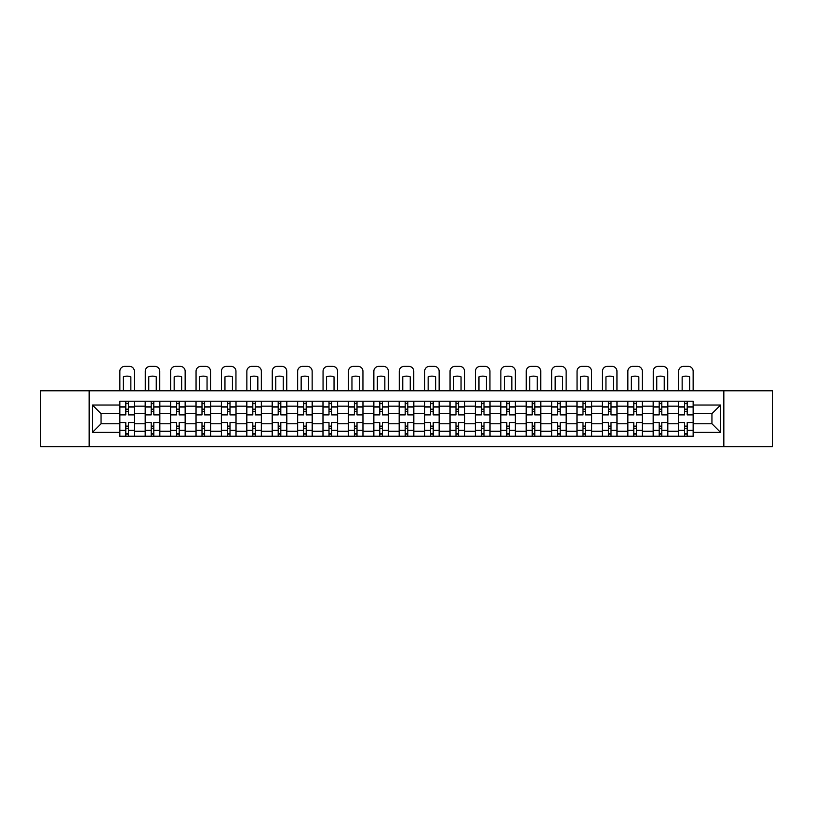 <?xml version="1.0" encoding="UTF-8"?>
<svg xmlns="http://www.w3.org/2000/svg" width="813" height="813" viewBox="0 0 813 813"><rect width="100%" height="100%" fill="white"/><g stroke="black" fill="none" stroke-linecap="round" stroke-linejoin="round"><path stroke-width="1.22" d="M723.834 446.632L772.35 446.632L772.35 390.789L40.65 390.789L40.65 446.632L723.834 446.632L723.834 390.789M145.181 436.215L145.181 406.175L134.43 406.175L134.43 436.215M134.43 406.175L134.43 401.205M145.181 406.175L145.181 401.205M159.836 401.205L159.836 436.215M170.578 436.215L170.578 401.205M185.232 401.205L185.232 436.215M195.974 436.215L195.974 401.205M210.628 401.205L210.628 436.215M221.38 436.215L221.38 401.205M236.034 401.205L236.034 436.215M246.776 436.215L246.776 401.205M261.43 401.205L261.43 436.215M272.172 436.215L272.172 401.205M286.826 401.205L286.826 436.215M297.578 436.215L297.578 401.205M312.233 401.205L312.233 436.215M322.974 436.215L322.974 401.205M337.629 401.205L337.629 436.215M348.371 436.215L348.371 401.205M363.025 401.205L363.025 436.215M373.777 436.215L373.777 401.205M388.431 401.205L388.431 436.215M399.173 436.215L399.173 401.205M413.827 401.205L413.827 436.215M424.569 436.215L424.569 401.205M439.223 401.205L439.223 436.215M449.975 436.215L449.975 401.205M464.63 401.205L464.63 436.215M475.371 436.215L475.371 401.205M490.026 401.205L490.026 436.215M500.767 436.215L500.767 401.205M515.422 401.205L515.422 436.215M526.174 436.215L526.174 401.205M540.828 401.205L540.828 436.215M551.57 436.215L551.57 401.205M566.224 401.205L566.224 436.215M576.966 436.215L576.966 401.205M591.62 401.205L591.62 436.215M602.372 436.215L602.372 401.205M617.026 401.205L617.026 436.215M627.768 436.215L627.768 401.205M642.422 401.205L642.422 436.215M653.164 436.215L653.164 401.205M667.819 401.205L667.819 436.215M678.57 436.215L678.57 401.205M678.57 423.756L667.819 423.756M653.164 423.756L642.422 423.756M627.768 423.756L617.026 423.756M602.372 423.756L591.62 423.756M576.966 423.756L566.224 423.756M551.57 423.756L540.828 423.756M526.174 423.756L515.422 423.756M500.767 423.756L490.026 423.756M475.371 423.756L464.63 423.756M449.975 423.756L439.223 423.756M424.569 423.756L413.827 423.756M399.173 423.756L388.431 423.756M373.777 423.756L363.025 423.756M348.371 423.756L337.629 423.756M322.974 423.756L312.233 423.756M297.578 423.756L286.826 423.756M272.172 423.756L261.43 423.756M246.776 423.756L236.034 423.756M221.38 423.756L210.628 423.756M195.974 423.756L185.232 423.756M170.578 423.756L159.836 423.756M145.181 423.756L134.43 423.756M678.57 413.665L667.819 413.665M653.164 413.665L642.422 413.665M627.768 413.665L617.026 413.665M602.372 413.665L591.62 413.665M576.966 413.665L566.224 413.665M551.57 413.665L540.828 413.665M526.174 413.665L515.422 413.665M500.767 413.665L490.026 413.665M475.371 413.665L464.63 413.665M449.975 413.665L439.223 413.665M424.569 413.665L413.827 413.665M399.173 413.665L388.431 413.665M373.777 413.665L363.025 413.665M348.371 413.665L337.629 413.665M322.974 413.665L312.233 413.665M297.578 413.665L286.826 413.665M272.172 413.665L261.43 413.665M246.776 413.665L236.034 413.665M221.38 413.665L210.628 413.665M195.974 413.665L185.232 413.665M170.578 413.665L159.836 413.665M145.181 413.665L134.43 413.665M101.056 423.756L119.775 423.756L119.775 413.665L101.056 413.665L101.056 423.756L92.428 432.384L92.428 405.037L119.775 405.037L119.775 413.665M693.225 413.665L693.225 423.756L711.944 423.756L711.944 413.665L693.225 413.665L693.225 401.205L119.775 401.205L119.775 405.037M693.225 405.037L720.572 405.037L720.572 432.384L693.225 432.384L693.225 423.756M119.775 423.756L119.775 436.215L693.225 436.215L693.225 432.384M119.775 432.384L92.428 432.384M89.166 446.632L89.166 390.789M128.413 433.776L125.802 433.776M125.802 403.655L128.413 403.655M153.809 433.776L151.208 433.776M151.208 403.655L153.809 403.655M179.206 433.776L176.604 433.776M176.604 403.655L179.206 403.655M204.612 433.776L202 433.776M202 403.655L204.612 403.655M230.008 433.776L227.406 433.776M227.406 403.655L230.008 403.655M255.404 433.776L252.802 433.776M252.802 403.655L255.404 403.655M280.81 433.776L278.198 433.776M278.198 403.655L280.81 403.655M306.206 433.776L303.595 433.776M303.595 403.655L306.206 403.655M331.602 433.776L329.001 433.776M329.001 403.655L331.602 403.655M357.009 433.776L354.397 433.776M354.397 403.655L357.009 403.655M382.405 433.776L379.793 433.776M379.793 403.655L382.405 403.655M407.801 433.776L405.199 433.776M405.199 403.655L407.801 403.655M433.207 433.776L430.595 433.776M430.595 403.655L433.207 403.655M458.603 433.776L455.991 433.776M455.991 403.655L458.603 403.655M483.999 433.776L481.398 433.776M481.398 403.655L483.999 403.655M509.405 433.776L506.794 433.776M506.794 403.655L509.405 403.655M534.802 433.776L532.19 433.776M532.19 403.655L534.802 403.655M560.198 433.776L557.596 433.776M557.596 403.655L560.198 403.655M585.594 433.776L582.992 433.776M582.992 403.655L585.594 403.655M611 433.776L608.388 433.776M608.388 403.655L611 403.655M636.396 433.776L633.794 433.776M633.794 403.655L636.396 403.655M661.792 433.776L659.191 433.776M659.191 403.655L661.792 403.655M687.198 433.776L684.587 433.776M684.587 403.655L687.198 403.655M92.428 405.037L101.056 413.665M711.944 423.756L720.572 432.384M711.944 413.665L720.572 405.037M134.348 436.215L134.348 414.884L128.413 414.884L128.413 401.205M125.802 401.205L125.802 414.884L119.857 414.884L119.857 401.205M134.348 414.884L134.348 401.205M119.857 436.215L119.857 422.536L125.802 422.536L125.802 436.215M128.413 436.215L128.413 422.536L134.348 422.536M125.802 411.307L128.413 411.307M119.857 422.536L119.857 414.884M128.413 426.124L125.802 426.124M128.413 434.101L125.802 434.101M125.802 428.238L128.413 428.238M128.413 409.183L125.802 409.183M125.802 403.329L128.413 403.329M134.348 390.789L134.348 371.246A4.888 4.888 0 0 0 129.47 366.368L124.745 366.368A4.888 4.888 0 0 0 119.857 371.246L119.857 390.789M123.363 390.789L123.363 376.856A10.091 10.091 0 0 1 130.852 376.856L130.852 390.789M159.755 436.215L159.755 414.884L153.809 414.884L153.809 401.205M151.208 401.205L151.208 414.884L145.263 414.884L145.263 401.205M159.755 414.884L159.755 401.205M145.263 436.215L145.263 422.536L151.208 422.536L151.208 436.215M153.809 436.215L153.809 422.536L159.755 422.536M151.208 411.307L153.809 411.307M145.263 422.536L145.263 414.884M153.809 426.124L151.208 426.124M153.809 434.101L151.208 434.101M151.208 428.238L153.809 428.238M153.809 409.183L151.208 409.183M151.208 403.329L153.809 403.329M159.755 390.789L159.755 371.246A4.888 4.888 0 0 0 154.866 366.368L150.141 366.368A4.888 4.888 0 0 0 145.263 371.246L145.263 390.789M148.759 390.789L148.759 376.856A10.091 10.091 0 0 1 156.248 376.856L156.248 390.789M185.151 436.215L185.151 414.884L179.206 414.884L179.206 401.205M176.604 401.205L176.604 414.884L170.659 414.884L170.659 401.205M185.151 414.884L185.151 401.205M170.659 436.215L170.659 422.536L176.604 422.536L176.604 436.215M179.206 436.215L179.206 422.536L185.151 422.536M176.604 411.307L179.206 411.307M170.659 422.536L170.659 414.884M179.206 426.124L176.604 426.124M179.206 434.101L176.604 434.101M176.604 428.238L179.206 428.238M179.206 409.183L176.604 409.183M176.604 403.329L179.206 403.329M185.151 390.789L185.151 371.246A4.888 4.888 0 0 0 180.262 366.368L175.547 366.368A4.888 4.888 0 0 0 170.659 371.246L170.659 390.789M174.165 390.789L174.165 376.856A10.091 10.091 0 0 1 181.645 376.856L181.645 390.789M210.547 436.215L210.547 414.884L204.612 414.884L204.612 401.205M202 401.205L202 414.884L196.055 414.884L196.055 401.205M210.547 414.884L210.547 401.205M196.055 436.215L196.055 422.536L202 422.536L202 436.215M204.612 436.215L204.612 422.536L210.547 422.536M202 411.307L204.612 411.307M196.055 422.536L196.055 414.884M204.612 426.124L202 426.124M204.612 434.101L202 434.101M202 428.238L204.612 428.238M204.612 409.183L202 409.183M202 403.329L204.612 403.329M210.547 390.789L210.547 371.246A4.888 4.888 0 0 0 205.669 366.368L200.943 366.368A4.888 4.888 0 0 0 196.055 371.246L196.055 390.789M199.561 390.789L199.561 376.856A10.091 10.091 0 0 1 207.051 376.856L207.051 390.789M235.953 436.215L235.953 414.884L230.008 414.884L230.008 401.205M227.406 401.205L227.406 414.884L221.461 414.884L221.461 401.205M235.953 414.884L235.953 401.205M221.461 436.215L221.461 422.536L227.406 422.536L227.406 436.215M230.008 436.215L230.008 422.536L235.953 422.536M227.406 411.307L230.008 411.307M221.461 422.536L221.461 414.884M230.008 426.124L227.406 426.124M230.008 434.101L227.406 434.101M227.406 428.238L230.008 428.238M230.008 409.183L227.406 409.183M227.406 403.329L230.008 403.329M235.953 390.789L235.953 371.246A4.888 4.888 0 0 0 231.065 366.368L226.339 366.368A4.888 4.888 0 0 0 221.461 371.246L221.461 390.789M224.957 390.789L224.957 376.856A10.091 10.091 0 0 1 232.447 376.856L232.447 390.789M261.349 436.215L261.349 414.884L255.404 414.884L255.404 401.205M252.802 401.205L252.802 414.884L246.857 414.884L246.857 401.205M261.349 414.884L261.349 401.205M246.857 436.215L246.857 422.536L252.802 422.536L252.802 436.215M255.404 436.215L255.404 422.536L261.349 422.536M252.802 411.307L255.404 411.307M246.857 422.536L246.857 414.884M255.404 426.124L252.802 426.124M255.404 434.101L252.802 434.101M252.802 428.238L255.404 428.238M255.404 409.183L252.802 409.183M252.802 403.329L255.404 403.329M261.349 390.789L261.349 371.246A4.888 4.888 0 0 0 256.461 366.368L251.745 366.368A4.888 4.888 0 0 0 246.857 371.246L246.857 390.789M250.363 390.789L250.363 376.856A10.091 10.091 0 0 1 257.843 376.856L257.843 390.789M286.745 436.215L286.745 414.884L280.81 414.884L280.81 401.205M278.198 401.205L278.198 414.884L272.253 414.884L272.253 401.205M286.745 414.884L286.745 401.205M272.253 436.215L272.253 422.536L278.198 422.536L278.198 436.215M280.81 436.215L280.81 422.536L286.745 422.536M278.198 411.307L280.81 411.307M272.253 422.536L272.253 414.884M280.81 426.124L278.198 426.124M280.81 434.101L278.198 434.101M278.198 428.238L280.81 428.238M280.81 409.183L278.198 409.183M278.198 403.329L280.81 403.329M286.745 390.789L286.745 371.246A4.888 4.888 0 0 0 281.867 366.368L277.142 366.368A4.888 4.888 0 0 0 272.253 371.246L272.253 390.789M275.759 390.789L275.759 376.856A10.091 10.091 0 0 1 283.249 376.856L283.249 390.789M312.151 436.215L312.151 414.884L306.206 414.884L306.206 401.205M303.595 401.205L303.595 414.884L297.66 414.884L297.66 401.205M312.151 414.884L312.151 401.205M297.66 436.215L297.66 422.536L303.595 422.536L303.595 436.215M306.206 436.215L306.206 422.536L312.151 422.536M303.595 411.307L306.206 411.307M297.66 422.536L297.66 414.884M306.206 426.124L303.595 426.124M306.206 434.101L303.595 434.101M303.595 428.238L306.206 428.238M306.206 409.183L303.595 409.183M303.595 403.329L306.206 403.329M312.151 390.789L312.151 371.246A4.888 4.888 0 0 0 307.263 366.368L302.538 366.368A4.888 4.888 0 0 0 297.66 371.246L297.66 390.789M301.156 390.789L301.156 376.856A10.091 10.091 0 0 1 308.645 376.856L308.645 390.789M337.547 436.215L337.547 414.884L331.602 414.884L331.602 401.205M329.001 401.205L329.001 414.884L323.056 414.884L323.056 401.205M337.547 414.884L337.547 401.205M323.056 436.215L323.056 422.536L329.001 422.536L329.001 436.215M331.602 436.215L331.602 422.536L337.547 422.536M329.001 411.307L331.602 411.307M323.056 422.536L323.056 414.884M331.602 426.124L329.001 426.124M331.602 434.101L329.001 434.101M329.001 428.238L331.602 428.238M331.602 409.183L329.001 409.183M329.001 403.329L331.602 403.329M337.547 390.789L337.547 371.246A4.888 4.888 0 0 0 332.659 366.368L327.944 366.368A4.888 4.888 0 0 0 323.056 371.246L323.056 390.789M326.562 390.789L326.562 376.856A10.091 10.091 0 0 1 334.041 376.856L334.041 390.789M362.944 436.215L362.944 414.884L357.009 414.884L357.009 401.205M354.397 401.205L354.397 414.884L348.452 414.884L348.452 401.205M362.944 414.884L362.944 401.205M348.452 436.215L348.452 422.536L354.397 422.536L354.397 436.215M357.009 436.215L357.009 422.536L362.944 422.536M354.397 411.307L357.009 411.307M348.452 422.536L348.452 414.884M357.009 426.124L354.397 426.124M357.009 434.101L354.397 434.101M354.397 428.238L357.009 428.238M357.009 409.183L354.397 409.183M354.397 403.329L357.009 403.329M362.944 390.789L362.944 371.246A4.888 4.888 0 0 0 358.066 366.368L353.34 366.368A4.888 4.888 0 0 0 348.452 371.246L348.452 390.789M351.958 390.789L351.958 376.856A10.091 10.091 0 0 1 359.448 376.856L359.448 390.789M388.35 436.215L388.35 414.884L382.405 414.884L382.405 401.205M379.793 401.205L379.793 414.884L373.858 414.884L373.858 401.205M388.35 414.884L388.35 401.205M373.858 436.215L373.858 422.536L379.793 422.536L379.793 436.215M382.405 436.215L382.405 422.536L388.35 422.536M379.793 411.307L382.405 411.307M373.858 422.536L373.858 414.884M382.405 426.124L379.793 426.124M382.405 434.101L379.793 434.101M379.793 428.238L382.405 428.238M382.405 409.183L379.793 409.183M379.793 403.329L382.405 403.329M388.35 390.789L388.35 371.246A4.888 4.888 0 0 0 383.462 366.368L378.736 366.368A4.888 4.888 0 0 0 373.858 371.246L373.858 390.789M377.354 390.789L377.354 376.856A10.091 10.091 0 0 1 384.844 376.856L384.844 390.789M413.746 436.215L413.746 414.884L407.801 414.884L407.801 401.205M405.199 401.205L405.199 414.884L399.254 414.884L399.254 401.205M413.746 414.884L413.746 401.205M399.254 436.215L399.254 422.536L405.199 422.536L405.199 436.215M407.801 436.215L407.801 422.536L413.746 422.536M405.199 411.307L407.801 411.307M399.254 422.536L399.254 414.884M407.801 426.124L405.199 426.124M407.801 434.101L405.199 434.101M405.199 428.238L407.801 428.238M407.801 409.183L405.199 409.183M405.199 403.329L407.801 403.329M413.746 390.789L413.746 371.246A4.888 4.888 0 0 0 408.858 366.368L404.142 366.368A4.888 4.888 0 0 0 399.254 371.246L399.254 390.789M402.76 390.789L402.76 376.856A10.091 10.091 0 0 1 410.24 376.856L410.24 390.789M439.142 436.215L439.142 414.884L433.207 414.884L433.207 401.205M430.595 401.205L430.595 414.884L424.65 414.884L424.65 401.205M439.142 414.884L439.142 401.205M424.65 436.215L424.65 422.536L430.595 422.536L430.595 436.215M433.207 436.215L433.207 422.536L439.142 422.536M430.595 411.307L433.207 411.307M424.65 422.536L424.65 414.884M433.207 426.124L430.595 426.124M433.207 434.101L430.595 434.101M430.595 428.238L433.207 428.238M433.207 409.183L430.595 409.183M430.595 403.329L433.207 403.329M439.142 390.789L439.142 371.246A4.888 4.888 0 0 0 434.264 366.368L429.538 366.368A4.888 4.888 0 0 0 424.65 371.246L424.65 390.789M428.156 390.789L428.156 376.856A10.091 10.091 0 0 1 435.646 376.856L435.646 390.789M464.548 436.215L464.548 414.884L458.603 414.884L458.603 401.205M455.991 401.205L455.991 414.884L450.056 414.884L450.056 401.205M464.548 414.884L464.548 401.205M450.056 436.215L450.056 422.536L455.991 422.536L455.991 436.215M458.603 436.215L458.603 422.536L464.548 422.536M455.991 411.307L458.603 411.307M450.056 422.536L450.056 414.884M458.603 426.124L455.991 426.124M458.603 434.101L455.991 434.101M455.991 428.238L458.603 428.238M458.603 409.183L455.991 409.183M455.991 403.329L458.603 403.329M464.548 390.789L464.548 371.246A4.888 4.888 0 0 0 459.66 366.368L454.934 366.368A4.888 4.888 0 0 0 450.056 371.246L450.056 390.789M453.552 390.789L453.552 376.856A10.091 10.091 0 0 1 461.042 376.856L461.042 390.789M489.944 436.215L489.944 414.884L483.999 414.884L483.999 401.205M481.398 401.205L481.398 414.884L475.453 414.884L475.453 401.205M489.944 414.884L489.944 401.205M475.453 436.215L475.453 422.536L481.398 422.536L481.398 436.215M483.999 436.215L483.999 422.536L489.944 422.536M481.398 411.307L483.999 411.307M475.453 422.536L475.453 414.884M483.999 426.124L481.398 426.124M483.999 434.101L481.398 434.101M481.398 428.238L483.999 428.238M483.999 409.183L481.398 409.183M481.398 403.329L483.999 403.329M489.944 390.789L489.944 371.246A4.888 4.888 0 0 0 485.056 366.368L480.341 366.368A4.888 4.888 0 0 0 475.453 371.246L475.453 390.789M478.959 390.789L478.959 376.856A10.091 10.091 0 0 1 486.438 376.856L486.438 390.789M515.34 436.215L515.34 414.884L509.405 414.884L509.405 401.205M506.794 401.205L506.794 414.884L500.849 414.884L500.849 401.205M515.34 414.884L515.34 401.205M500.849 436.215L500.849 422.536L506.794 422.536L506.794 436.215M509.405 436.215L509.405 422.536L515.34 422.536M506.794 411.307L509.405 411.307M500.849 422.536L500.849 414.884M509.405 426.124L506.794 426.124M509.405 434.101L506.794 434.101M506.794 428.238L509.405 428.238M509.405 409.183L506.794 409.183M506.794 403.329L509.405 403.329M515.34 390.789L515.34 371.246A4.888 4.888 0 0 0 510.462 366.368L505.737 366.368A4.888 4.888 0 0 0 500.849 371.246L500.849 390.789M504.355 390.789L504.355 376.856A10.091 10.091 0 0 1 511.844 376.856L511.844 390.789M540.747 436.215L540.747 414.884L534.802 414.884L534.802 401.205M532.19 401.205L532.19 414.884L526.255 414.884L526.255 401.205M540.747 414.884L540.747 401.205M526.255 436.215L526.255 422.536L532.19 422.536L532.19 436.215M534.802 436.215L534.802 422.536L540.747 422.536M532.19 411.307L534.802 411.307M526.255 422.536L526.255 414.884M534.802 426.124L532.19 426.124M534.802 434.101L532.19 434.101M532.19 428.238L534.802 428.238M534.802 409.183L532.19 409.183M532.19 403.329L534.802 403.329M540.747 390.789L540.747 371.246A4.888 4.888 0 0 0 535.858 366.368L531.133 366.368A4.888 4.888 0 0 0 526.255 371.246L526.255 390.789M529.751 390.789L529.751 376.856A10.091 10.091 0 0 1 537.241 376.856L537.241 390.789M566.143 436.215L566.143 414.884L560.198 414.884L560.198 401.205M557.596 401.205L557.596 414.884L551.651 414.884L551.651 401.205M566.143 414.884L566.143 401.205M551.651 436.215L551.651 422.536L557.596 422.536L557.596 436.215M560.198 436.215L560.198 422.536L566.143 422.536M557.596 411.307L560.198 411.307M551.651 422.536L551.651 414.884M560.198 426.124L557.596 426.124M560.198 434.101L557.596 434.101M557.596 428.238L560.198 428.238M560.198 409.183L557.596 409.183M557.596 403.329L560.198 403.329M566.143 390.789L566.143 371.246A4.888 4.888 0 0 0 561.255 366.368L556.539 366.368A4.888 4.888 0 0 0 551.651 371.246L551.651 390.789M555.157 390.789L555.157 376.856A10.091 10.091 0 0 1 562.637 376.856L562.637 390.789M591.539 436.215L591.539 414.884L585.594 414.884L585.594 401.205M582.992 401.205L582.992 414.884L577.047 414.884L577.047 401.205M591.539 414.884L591.539 401.205M577.047 436.215L577.047 422.536L582.992 422.536L582.992 436.215M585.594 436.215L585.594 422.536L591.539 422.536M582.992 411.307L585.594 411.307M577.047 422.536L577.047 414.884M585.594 426.124L582.992 426.124M585.594 434.101L582.992 434.101M582.992 428.238L585.594 428.238M585.594 409.183L582.992 409.183M582.992 403.329L585.594 403.329M591.539 390.789L591.539 371.246A4.888 4.888 0 0 0 586.661 366.368L581.935 366.368A4.888 4.888 0 0 0 577.047 371.246L577.047 390.789M580.553 390.789L580.553 376.856A10.091 10.091 0 0 1 588.043 376.856L588.043 390.789M616.945 436.215L616.945 414.884L611 414.884L611 401.205M608.388 401.205L608.388 414.884L602.453 414.884L602.453 401.205M616.945 414.884L616.945 401.205M602.453 436.215L602.453 422.536L608.388 422.536L608.388 436.215M611 436.215L611 422.536L616.945 422.536M608.388 411.307L611 411.307M602.453 422.536L602.453 414.884M611 426.124L608.388 426.124M611 434.101L608.388 434.101M608.388 428.238L611 428.238M611 409.183L608.388 409.183M608.388 403.329L611 403.329M616.945 390.789L616.945 371.246A4.888 4.888 0 0 0 612.057 366.368L607.331 366.368A4.888 4.888 0 0 0 602.453 371.246L602.453 390.789M605.949 390.789L605.949 376.856A10.091 10.091 0 0 1 613.439 376.856L613.439 390.789M642.341 436.215L642.341 414.884L636.396 414.884L636.396 401.205M633.794 401.205L633.794 414.884L627.849 414.884L627.849 401.205M642.341 414.884L642.341 401.205M627.849 436.215L627.849 422.536L633.794 422.536L633.794 436.215M636.396 436.215L636.396 422.536L642.341 422.536M633.794 411.307L636.396 411.307M627.849 422.536L627.849 414.884M636.396 426.124L633.794 426.124M636.396 434.101L633.794 434.101M633.794 428.238L636.396 428.238M636.396 409.183L633.794 409.183M633.794 403.329L636.396 403.329M642.341 390.789L642.341 371.246A4.888 4.888 0 0 0 637.453 366.368L632.738 366.368A4.888 4.888 0 0 0 627.849 371.246L627.849 390.789M631.355 390.789L631.355 376.856A10.091 10.091 0 0 1 638.835 376.856L638.835 390.789M667.737 436.215L667.737 414.884L661.792 414.884L661.792 401.205M659.191 401.205L659.191 414.884L653.245 414.884L653.245 401.205M667.737 414.884L667.737 401.205M653.245 436.215L653.245 422.536L659.191 422.536L659.191 436.215M661.792 436.215L661.792 422.536L667.737 422.536M659.191 411.307L661.792 411.307M653.245 422.536L653.245 414.884M661.792 426.124L659.191 426.124M661.792 434.101L659.191 434.101M659.191 428.238L661.792 428.238M661.792 409.183L659.191 409.183M659.191 403.329L661.792 403.329M667.737 390.789L667.737 371.246A4.888 4.888 0 0 0 662.859 366.368L658.134 366.368A4.888 4.888 0 0 0 653.245 371.246L653.245 390.789M656.752 390.789L656.752 376.856A10.091 10.091 0 0 1 664.241 376.856L664.241 390.789M693.143 436.215L693.143 414.884L687.198 414.884L687.198 401.205M684.587 401.205L684.587 414.884L678.652 414.884L678.652 401.205M693.143 414.884L693.143 401.205M678.652 436.215L678.652 422.536L684.587 422.536L684.587 436.215M687.198 436.215L687.198 422.536L693.143 422.536M684.587 411.307L687.198 411.307M678.652 422.536L678.652 414.884M687.198 426.124L684.587 426.124M687.198 434.101L684.587 434.101M684.587 428.238L687.198 428.238M687.198 409.183L684.587 409.183M684.587 403.329L687.198 403.329M693.143 390.789L693.143 371.246A4.888 4.888 0 0 0 688.255 366.368L683.53 366.368A4.888 4.888 0 0 0 678.652 371.246L678.652 390.789M682.148 390.789L682.148 376.856A10.091 10.091 0 0 1 689.637 376.856L689.637 390.789M653.164 406.175L642.422 406.175M627.768 406.175L617.026 406.175M602.372 406.175L591.62 406.175M576.966 406.175L566.224 406.175M551.57 406.175L540.828 406.175M526.174 406.175L515.422 406.175M500.767 406.175L490.026 406.175M475.371 406.175L464.63 406.175M449.975 406.175L439.223 406.175M424.569 406.175L413.827 406.175M399.173 406.175L388.431 406.175M373.777 406.175L363.025 406.175M348.371 406.175L337.629 406.175M322.974 406.175L312.233 406.175M297.578 406.175L286.826 406.175M272.172 406.175L261.43 406.175M246.776 406.175L236.034 406.175M221.38 406.175L210.628 406.175M195.974 406.175L185.232 406.175M170.578 406.175L159.836 406.175M678.57 406.175L667.819 406.175M653.164 431.246L642.422 431.246M627.768 431.246L617.026 431.246M602.372 431.246L591.62 431.246M576.966 431.246L566.224 431.246M551.57 431.246L540.828 431.246M526.174 431.246L515.422 431.246M500.767 431.246L490.026 431.246M475.371 431.246L464.63 431.246M449.975 431.246L439.223 431.246M424.569 431.246L413.827 431.246M399.173 431.246L388.431 431.246M373.777 431.246L363.025 431.246M348.371 431.246L337.629 431.246M322.974 431.246L312.233 431.246M297.578 431.246L286.826 431.246M272.172 431.246L261.43 431.246M246.776 431.246L236.034 431.246M221.38 431.246L210.628 431.246M195.974 431.246L185.232 431.246M170.578 431.246L159.836 431.246M145.181 431.246L134.43 431.246M678.57 431.246L667.819 431.246M134.348 406.825L128.413 406.825M125.802 406.825L119.857 406.825M125.802 407.039L119.857 407.039M125.802 430.382L119.857 430.382M125.802 430.595L119.857 430.595M134.348 430.595L128.413 430.595M134.348 407.039L128.413 407.039M134.348 430.382L128.413 430.382M159.755 406.825L153.809 406.825M151.208 406.825L145.263 406.825M151.208 407.039L145.263 407.039M151.208 430.382L145.263 430.382M151.208 430.595L145.263 430.595M159.755 430.595L153.809 430.595M159.755 407.039L153.809 407.039M159.755 430.382L153.809 430.382M185.151 406.825L179.206 406.825M176.604 406.825L170.659 406.825M176.604 407.039L170.659 407.039M176.604 430.382L170.659 430.382M176.604 430.595L170.659 430.595M185.151 430.595L179.206 430.595M185.151 407.039L179.206 407.039M185.151 430.382L179.206 430.382M210.547 406.825L204.612 406.825M202 406.825L196.055 406.825M202 407.039L196.055 407.039M202 430.382L196.055 430.382M202 430.595L196.055 430.595M210.547 430.595L204.612 430.595M210.547 407.039L204.612 407.039M210.547 430.382L204.612 430.382M235.953 406.825L230.008 406.825M227.406 406.825L221.461 406.825M227.406 407.039L221.461 407.039M227.406 430.382L221.461 430.382M227.406 430.595L221.461 430.595M235.953 430.595L230.008 430.595M235.953 407.039L230.008 407.039M235.953 430.382L230.008 430.382M261.349 406.825L255.404 406.825M252.802 406.825L246.857 406.825M252.802 407.039L246.857 407.039M252.802 430.382L246.857 430.382M252.802 430.595L246.857 430.595M261.349 430.595L255.404 430.595M261.349 407.039L255.404 407.039M261.349 430.382L255.404 430.382M286.745 406.825L280.81 406.825M278.198 406.825L272.253 406.825M278.198 407.039L272.253 407.039M278.198 430.382L272.253 430.382M278.198 430.595L272.253 430.595M286.745 430.595L280.81 430.595M286.745 407.039L280.81 407.039M286.745 430.382L280.81 430.382M312.151 406.825L306.206 406.825M303.595 406.825L297.66 406.825M303.595 407.039L297.66 407.039M303.595 430.382L297.66 430.382M303.595 430.595L297.66 430.595M312.151 430.595L306.206 430.595M312.151 407.039L306.206 407.039M312.151 430.382L306.206 430.382M337.547 406.825L331.602 406.825M329.001 406.825L323.056 406.825M329.001 407.039L323.056 407.039M329.001 430.382L323.056 430.382M329.001 430.595L323.056 430.595M337.547 430.595L331.602 430.595M337.547 407.039L331.602 407.039M337.547 430.382L331.602 430.382M362.944 406.825L357.009 406.825M354.397 406.825L348.452 406.825M354.397 407.039L348.452 407.039M354.397 430.382L348.452 430.382M354.397 430.595L348.452 430.595M362.944 430.595L357.009 430.595M362.944 407.039L357.009 407.039M362.944 430.382L357.009 430.382M388.35 406.825L382.405 406.825M379.793 406.825L373.858 406.825M379.793 407.039L373.858 407.039M379.793 430.382L373.858 430.382M379.793 430.595L373.858 430.595M388.35 430.595L382.405 430.595M388.35 407.039L382.405 407.039M388.35 430.382L382.405 430.382M413.746 406.825L407.801 406.825M405.199 406.825L399.254 406.825M405.199 407.039L399.254 407.039M405.199 430.382L399.254 430.382M405.199 430.595L399.254 430.595M413.746 430.595L407.801 430.595M413.746 407.039L407.801 407.039M413.746 430.382L407.801 430.382M439.142 406.825L433.207 406.825M430.595 406.825L424.65 406.825M430.595 407.039L424.65 407.039M430.595 430.382L424.65 430.382M430.595 430.595L424.65 430.595M439.142 430.595L433.207 430.595M439.142 407.039L433.207 407.039M439.142 430.382L433.207 430.382M464.548 406.825L458.603 406.825M455.991 406.825L450.056 406.825M455.991 407.039L450.056 407.039M455.991 430.382L450.056 430.382M455.991 430.595L450.056 430.595M464.548 430.595L458.603 430.595M464.548 407.039L458.603 407.039M464.548 430.382L458.603 430.382M489.944 406.825L483.999 406.825M481.398 406.825L475.453 406.825M481.398 407.039L475.453 407.039M481.398 430.382L475.453 430.382M481.398 430.595L475.453 430.595M489.944 430.595L483.999 430.595M489.944 407.039L483.999 407.039M489.944 430.382L483.999 430.382M515.34 406.825L509.405 406.825M506.794 406.825L500.849 406.825M506.794 407.039L500.849 407.039M506.794 430.382L500.849 430.382M506.794 430.595L500.849 430.595M515.34 430.595L509.405 430.595M515.34 407.039L509.405 407.039M515.34 430.382L509.405 430.382M540.747 406.825L534.802 406.825M532.19 406.825L526.255 406.825M532.19 407.039L526.255 407.039M532.19 430.382L526.255 430.382M532.19 430.595L526.255 430.595M540.747 430.595L534.802 430.595M540.747 407.039L534.802 407.039M540.747 430.382L534.802 430.382M566.143 406.825L560.198 406.825M557.596 406.825L551.651 406.825M557.596 407.039L551.651 407.039M557.596 430.382L551.651 430.382M557.596 430.595L551.651 430.595M566.143 430.595L560.198 430.595M566.143 407.039L560.198 407.039M566.143 430.382L560.198 430.382M591.539 406.825L585.594 406.825M582.992 406.825L577.047 406.825M582.992 407.039L577.047 407.039M582.992 430.382L577.047 430.382M582.992 430.595L577.047 430.595M591.539 430.595L585.594 430.595M591.539 407.039L585.594 407.039M591.539 430.382L585.594 430.382M616.945 406.825L611 406.825M608.388 406.825L602.453 406.825M608.388 407.039L602.453 407.039M608.388 430.382L602.453 430.382M608.388 430.595L602.453 430.595M616.945 430.595L611 430.595M616.945 407.039L611 407.039M616.945 430.382L611 430.382M642.341 406.825L636.396 406.825M633.794 406.825L627.849 406.825M633.794 407.039L627.849 407.039M633.794 430.382L627.849 430.382M633.794 430.595L627.849 430.595M642.341 430.595L636.396 430.595M642.341 407.039L636.396 407.039M642.341 430.382L636.396 430.382M667.737 406.825L661.792 406.825M659.191 406.825L653.245 406.825M659.191 407.039L653.245 407.039M659.191 430.382L653.245 430.382M659.191 430.595L653.245 430.595M667.737 430.595L661.792 430.595M667.737 407.039L661.792 407.039M667.737 430.382L661.792 430.382M693.143 406.825L687.198 406.825M684.587 406.825L678.652 406.825M684.587 407.039L678.652 407.039M684.587 430.382L678.652 430.382M684.587 430.595L678.652 430.595M693.143 430.595L687.198 430.595M693.143 407.039L687.198 407.039M693.143 430.382L687.198 430.382"/></g></svg>
